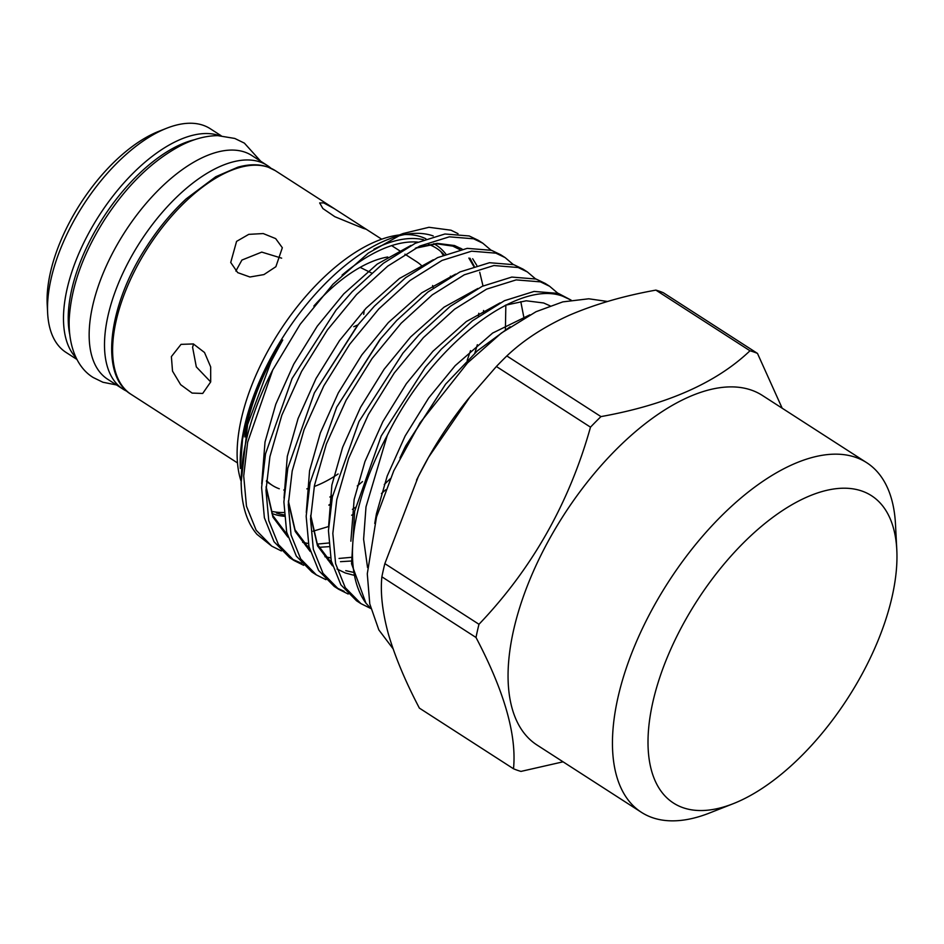 <?xml version="1.0" encoding="UTF-8"?>
<svg xmlns="http://www.w3.org/2000/svg" width="944" height="944" viewBox="0 0 944 944"><rect width="100%" height="100%" fill="white"/><g stroke="black" fill="none" stroke-linecap="round" stroke-linejoin="round"><path stroke-width="1.42" d="M282.74 339.982L271.199 361.351L282.74 339.982L277.158 348.147L267.187 366.414L251.623 403.442L242.549 439.09L240.342 468.46A164.858 80.936 -57.2 0 1 387.901 239.493L403.076 233.534L428.965 227.292L450.996 230.206L458.017 233.652M395.312 236.897A164.858 80.936 -57.2 0 1 433.213 235.941M271.199 361.351L247.588 424.623L241.086 482.915L241.369 488.402A184.481 90.565 -57.2 0 1 272.769 369.883L300.157 324.299L332.961 284.238L368.266 253.134L403.076 233.534M272.769 369.883L247.635 442.288L243.705 475.988L246.478 506.22L256.143 530.209L271.778 546.163L256.945 534.316A184.481 90.565 -57.2 0 1 241.369 488.402M510.161 326.754L477.428 350.79L445.58 384.173L405 447.291L399.949 457.958M367.535 567.497L363.605 539.236L366.001 506.845L387.252 435.479A184.481 90.565 -57.2 0 0 365.93 603.145L370.78 608.396M862.037 491.092A182.806 89.739 122.8 0 0 686.017 619.028A182.806 89.739 122.8 0 0 682.937 807.663A182.806 89.739 122.8 0 0 733.181 803.71A182.806 89.739 122.8 0 0 896.8 549.833A182.806 89.739 122.8 0 0 862.037 491.092M733.181 803.71L709.345 813.079A207.963 102.094 -57.2 0 1 652.186 817.575A207.963 102.094 -57.2 0 1 641.401 812.312A207.963 102.094 -57.2 0 1 661.815 592.513A207.963 102.094 -57.2 0 1 855.937 457.439A207.963 102.094 -57.2 0 1 866.722 462.702A207.963 102.094 -57.2 0 1 895.49 524.25L896.8 549.833M866.722 462.702L762.327 395.418A207.963 102.094 122.8 0 0 751.542 390.167A207.963 102.094 122.8 0 0 557.42 525.23A207.963 102.094 122.8 0 0 537.018 745.028L641.401 812.312M563.061 761.82L520.982 771.401A241.499 118.555 -57.2 0 1 517.182 770.198A241.499 118.555 -57.2 0 1 513.501 768.77C516.828 735.105 504.332 691.338 476 637.471A241.499 118.555 -57.2 0 1 478.974 624.279C532.109 568.642 569.279 502.928 590.496 427.16A241.499 118.555 -57.2 0 1 600.962 416.599C666.629 404.823 716.307 382.886 749.984 350.779A241.499 118.555 -57.2 0 1 753.796 351.982A241.499 118.555 -57.2 0 1 757.477 353.41L782.175 408.221M757.477 353.41L663.349 292.746A241.499 118.555 122.8 0 0 659.667 291.318A241.499 118.555 122.8 0 0 655.868 290.115L749.984 350.779M271.778 546.163L281.347 550.942M301.785 563.344L291.908 559.049M294.056 560.524L289.678 557.703L274.031 541.75L264.379 517.749L261.606 487.529L265.524 453.828L292.109 378.473L336.099 309.998L352.183 291.696L383.323 263.329L415.348 243.245L444.931 233.994L469.227 235.965L478.407 240.378L482.797 243.21L473.617 238.797L449.32 236.826L419.738 246.077L387.701 266.161L356.572 294.528L327.438 329.893L301.549 371.488L281.819 415.242L269.913 456.648L265.984 490.349L268.757 520.581L278.421 544.57L294.056 560.524L303.638 565.303M316.346 574.884L311.957 572.064L296.322 556.11L286.657 532.109L283.884 501.889L287.814 468.189L314.387 392.834L358.39 324.358L374.473 306.057L405.601 277.689L437.627 257.606L467.221 248.355L491.517 250.325L500.686 254.738L505.075 257.57L495.895 253.157L471.599 251.187L442.016 260.438L409.991 280.521L378.851 308.889L349.717 344.253L323.827 385.848L304.098 429.603L292.192 471.009L288.274 504.71L291.035 534.941L300.699 558.931L316.346 574.884L325.916 579.663M344.194 591.333L336.465 587.77M338.625 589.245L334.235 586.425L318.6 570.471L308.936 546.47L306.163 516.25L310.092 482.549L336.666 407.194L380.668 338.719L396.751 320.417L427.88 292.05L459.917 271.966L489.499 262.715L513.796 264.686L522.976 269.099L527.354 271.931L518.185 267.518L493.889 265.535L464.295 274.798L432.269 294.882L401.141 323.249L372.007 358.602L346.118 400.209L326.376 443.963L314.482 485.369L310.552 519.07L313.325 549.302L322.99 573.291L338.625 589.245L348.194 594.024M360.903 603.605L356.525 600.773L340.878 584.832L331.226 560.83L328.453 530.611L332.371 496.91L358.956 421.555L402.958 353.08L419.03 334.778L450.17 306.411L482.195 286.327L511.79 277.076L536.074 279.046L545.254 283.46L549.644 286.292L540.464 281.867L516.167 279.896L486.585 289.147L454.548 309.243L423.419 337.61L394.285 372.963L368.396 414.569L348.666 458.324L336.76 499.73L332.831 533.431L335.604 563.662L345.268 587.652L360.903 603.605L370.803 608.502M490.974 250.148L482.797 243.21M513.253 264.509L505.075 257.57M535.531 278.869L527.354 271.931M557.821 293.23L549.644 286.292M365.93 603.145L351.557 563.78L354.661 511.27L381.234 435.916L425.237 367.44L441.32 349.138L472.448 320.771L504.474 300.688L534.068 291.436L558.364 293.407L571.132 300.133L562.742 296.227C517.985 279.105 431.904 344.501 387.252 435.479M284.286 516.285A157.648 77.396 -57.2 0 1 273.382 513.996A157.648 77.396 -57.2 0 1 271.896 513.442M244.826 436.93A157.648 77.396 -57.2 0 1 282.244 340.831M373.918 249.181A157.648 77.396 -57.2 0 1 423.455 239.717M425.909 238.797A157.648 77.396 122.8 0 0 421.697 237.038A157.648 77.396 122.8 0 0 404.575 234.572M399.477 234.95A157.648 77.396 122.8 0 0 279.389 331.651A157.648 77.396 122.8 0 0 240.991 480.944M47.637 313.03L47.2 304.511A124.691 61.207 -57.2 0 1 158.804 131.334L166.758 128.207A133.08 65.325 122.8 0 0 47.637 313.03A133.08 65.325 122.8 0 0 66.045 352.419L76.971 359.463M221.156 135.747L210.229 128.703A133.08 65.325 122.8 0 0 203.326 125.34A133.08 65.325 122.8 0 0 166.758 128.207M210.689 381.931L202.712 393.447L192.104 393.082L180.646 384.68L172.516 371.122L171.383 356.608L181.036 344.359L193.378 343.946L204.518 352.501L210.677 366.921L210.689 381.931L196.317 366.897L192.588 347.239L193.603 344.029M275.884 266.704L263.931 274.586L249.924 277.005L237.687 272.627L230.725 262.467L236.578 241.381L248.756 234.36L263.223 233.557L275.672 238.608L282.327 247.729L275.884 266.704M387.736 256.992A133.08 65.325 122.8 0 0 313.868 306.045M266.491 480.531A133.08 65.325 122.8 0 0 272.379 485.393A133.08 65.325 122.8 0 0 279.282 488.768M362.992 228.236L334.849 216.707L322.872 208.541L319.662 202.925L323.686 202.901L334.211 208.612L366.26 229.262L362.992 228.236M334.211 208.6L275.318 170.652A133.08 65.325 122.8 0 0 268.426 167.289A133.08 65.325 122.8 0 0 144.196 253.724A133.08 65.325 122.8 0 0 131.133 394.368L237.499 462.926M127.204 391.418A133.08 65.325 -57.2 0 1 123.039 389.152L107.687 379.252A133.08 65.325 -57.2 0 1 116.82 245.298A133.08 65.325 -57.2 0 1 251.859 155.536L267.211 165.424A133.08 65.325 -57.2 0 1 270.999 168.28M123.039 389.152A133.08 65.325 -57.2 0 1 132.172 255.187A133.08 65.325 -57.2 0 1 267.211 165.424M417.803 242.112A155.135 76.157 122.8 0 0 342.07 275.129M281.642 258.172L261.748 252.107L241.912 260.06L235.858 271.058M364.219 310.175L363.711 314.34M371.582 273.005L360.136 267.376M276.462 513.005A155.135 76.157 122.8 0 0 284.179 514.905M328.925 505.241A155.135 76.157 122.8 0 0 331.037 504.155M444.093 254.738A155.135 76.157 122.8 0 0 428.576 244.402M433.744 243.635A157.648 77.396 -57.2 0 1 436.01 244.98A157.648 77.396 -57.2 0 1 445.828 254.042M362.496 481.582A157.648 77.396 -57.2 0 1 357.269 485.959M331.096 503.789A157.648 77.396 -57.2 0 1 328.949 504.946M283.755 490.007A133.08 65.325 122.8 0 0 284.557 490.172M306.835 488.862A133.08 65.325 122.8 0 0 309.018 488.249M314.246 486.502A133.08 65.325 122.8 0 0 338.117 473.971M433.237 288.05A133.08 65.325 122.8 0 0 432.6 285.525M422.086 266.173A133.08 65.325 122.8 0 0 416.564 261.677L404.929 254.184M273.017 511.613A157.648 77.396 122.8 0 0 284.038 512.509M329.857 497.016A157.648 77.396 122.8 0 0 332.713 495.258M450.524 276.863A157.648 77.396 122.8 0 0 450.406 276.179M443.102 255.151A157.648 77.396 122.8 0 0 440.695 251.423M416.564 480.083A212.99 104.56 -57.2 0 1 418.381 476.401A212.99 104.56 -57.2 0 1 428.552 457.297A212.99 104.56 -57.2 0 1 468.684 398.356L496.379 366.496L590.496 427.16M476 637.471L381.872 576.808C380.243 593.221 382.473 612.526 388.574 634.687C395.229 657.177 405.495 681.651 419.372 708.106L513.501 768.77M478.974 624.279L384.845 563.627L418.275 476.626L428.552 457.297L470.431 396.197M600.962 416.599L506.834 355.947C523.436 340.182 544.251 326.624 569.291 315.261C594.956 304.239 623.807 295.861 655.868 290.115M506.834 355.947A241.499 118.555 122.8 0 0 496.379 366.496M384.845 563.627A241.499 118.555 122.8 0 0 381.872 576.808M194.83 139.629A129.729 63.685 122.8 0 0 103.026 217.934A129.729 63.685 122.8 0 0 69.632 333.893M76.181 357.906A133.08 65.325 -57.2 0 1 99.132 215.562A133.08 65.325 -57.2 0 1 219.291 135.629A133.08 65.325 -57.2 0 1 219.409 135.665M405.601 446.075L445.651 384.102M381.234 435.916L425.237 367.44M505.382 305.231L526.221 300.794L543.638 302.977L550.022 305.809M358.956 421.555L402.958 353.08M353.493 575.156L345.268 572.973L336.984 568.984M332.512 565.845L317.503 545.821L310.635 516.415M336.666 407.194L379.547 340.111M351.274 561.019L340.477 561.68M331.214 560.807L328.04 560.134M310.222 551.485L295.224 531.46L288.345 502.055M314.387 392.834L357.257 325.751M505.842 305.065L505.406 329.609M328.984 546.659L318.812 547.331M308.936 546.446L305.762 545.774M287.944 537.124L272.934 517.1L266.066 487.694M292.109 378.473L336.099 309.998M416.257 247.788L437.096 243.351L454.512 245.534L462.241 249.169M472.661 258.739L476.814 265.417M479.717 272.214L483.009 285.949M483.576 310.493L483.363 312.877M477.345 344.702L474.856 353.103M385.718 489.771L381.423 493.547M354.177 513.678L351.652 515.223M328.583 526.54L313.019 531.201M374.744 523.448L376.42 513.819L387.205 475.988L405.129 435.998L428.67 397.99L455.185 365.67L492.638 333.055L529.855 314.824M350.861 541.183L354.142 499.459L364.927 461.628L382.851 421.638L406.392 383.63L432.895 351.31L466.324 321.538L500.143 302.847M328.571 526.823L331.863 485.098L342.648 447.267L360.573 407.277L384.102 369.269L410.616 336.949L444.046 307.178L477.865 288.486M306.293 512.462L309.573 470.737L320.358 432.907L338.282 392.916L361.823 354.909L388.338 322.588L421.767 292.817L455.586 274.126M284.014 498.102L287.295 456.377L298.08 418.546L316.004 378.556L339.545 340.548L366.048 308.228L399.477 278.456L433.296 259.765M261.724 483.741L265.016 442.016L275.801 404.185L293.726 364.195L317.255 326.187L343.769 293.867L377.199 264.108L411.018 245.405M460.672 248.248L461.923 249.228M469.97 258.231L474.218 266.22M478.785 313.266L478.407 316.334M470.513 350.649L467.186 360.372M260.709 161.235L244.39 143.134L234.785 138.449L217.828 135.641C206.075 135.735 193.98 138.91 181.555 145.164C152.893 160.126 127.287 184.871 104.76 219.386C82.777 254.101 70.918 287.531 69.183 319.697C68.322 349.811 79.32 369.222 93.303 377.565L102.896 382.249L116.525 384.951M393.034 648.729L378.827 629.896L369.765 603.865L367.287 573.822L376.503 517.041L393.754 470.82L420.104 422.77L467.528 362.921L501.37 333.043L536.039 311.709L562.801 301.879L588.761 298.788L607.523 301.478M131.133 394.368C99.592 375.818 107.663 306.293 146.19 247.269C158.061 228.731 171.407 212.577 186.216 198.83L215.775 176.717L237.876 167.182C249.086 164.044 259.093 163.996 267.895 167.029L275.318 170.652M272.379 485.393L266.409 481.558M357.977 324.866L353.788 326.718M400.551 251.352L391.642 245.617M381.683 239.198L366.26 229.262M436.01 244.98L434.405 243.941M379.476 340.194L380.668 338.719M356.419 326.777L358.39 324.358M520.805 301.667L523.731 316.736M352.879 572.229L345.752 570.66M331.875 563.497L317.326 544.204L310.682 515.294M350.979 557.361L339.038 558.447M330.589 557.869L324.925 556.712M309.585 549.137L295.047 529.844L288.392 500.934M328.701 543.001L317.267 544.086M308.31 543.508L302.646 542.352M287.306 534.776L272.757 515.483L266.114 486.573M415.348 248.248L436.777 243.812L452.801 246.124L459.929 249.653M468.861 258.066L473.746 266.373M390.214 478.797L384.255 484.484M355.487 507.341L352.431 509.335"/></g></svg>
